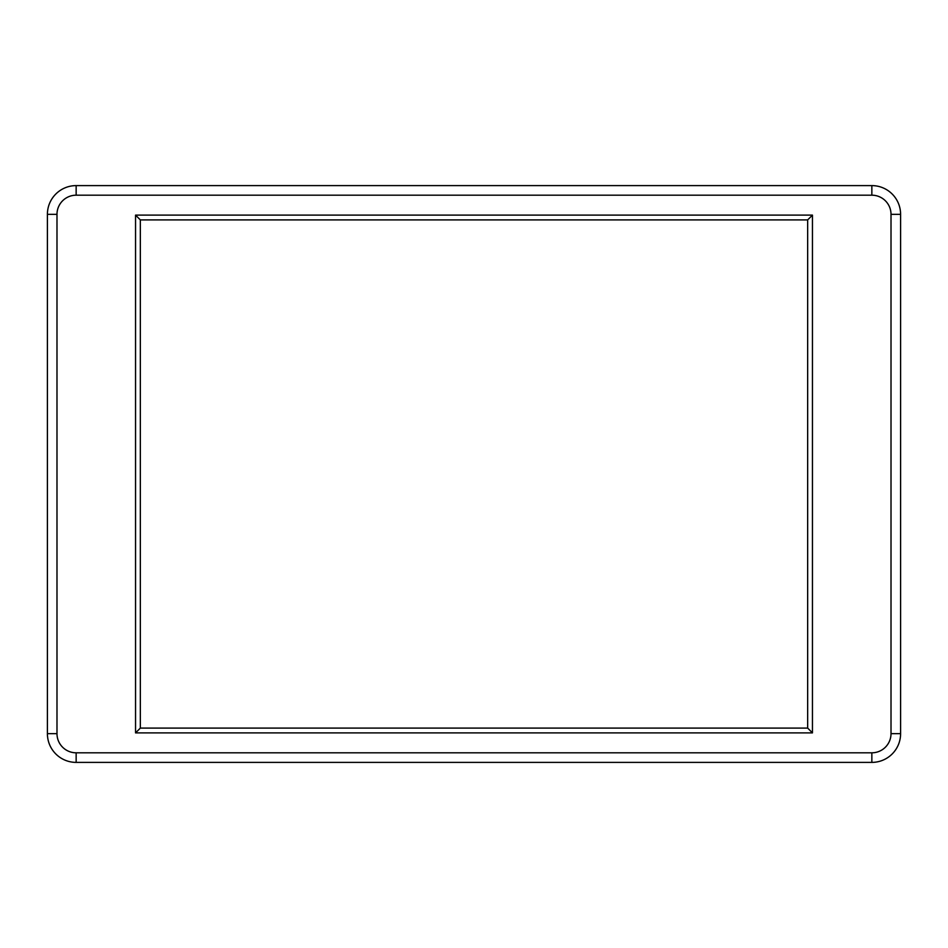 <?xml version="1.0" encoding="UTF-8"?>
<svg xmlns="http://www.w3.org/2000/svg" width="948" height="948" viewBox="0 0 948 948"><rect width="100%" height="100%" fill="white"/><g stroke="black" fill="none" stroke-linecap="round" stroke-linejoin="round"><path stroke-width="1.42" d="M900.6 733.645L900.6 214.355A28.748 28.748 0 0 0 871.852 185.607L76.148 185.607A28.748 28.748 0 0 0 47.4 214.355L47.4 733.645L56.987 733.645A19.161 19.161 0 0 0 76.148 752.807L871.852 752.807A19.161 19.161 0 0 0 891.013 733.645L900.6 733.645A28.748 28.748 0 0 1 871.852 762.393L871.852 752.807M140.34 728.088L807.66 728.088L807.66 219.912L140.34 219.912L140.34 728.088L135.552 732.887L135.552 215.113L812.448 215.113L812.448 732.887L135.552 732.887M871.852 762.393L76.148 762.393A28.748 28.748 0 0 1 47.4 733.645M47.4 214.355L56.987 214.355A19.161 19.161 0 0 1 76.148 195.193L871.852 195.193L871.852 185.607M56.987 214.355L56.987 733.645M871.852 195.193A19.161 19.161 0 0 1 891.013 214.355L891.013 733.645M812.448 732.887L807.66 728.088M812.448 215.113L807.66 219.912M140.34 219.912L135.552 215.113M76.148 762.393L76.148 752.807M891.013 214.355L900.6 214.355M76.148 195.193L76.148 185.607"/></g></svg>
